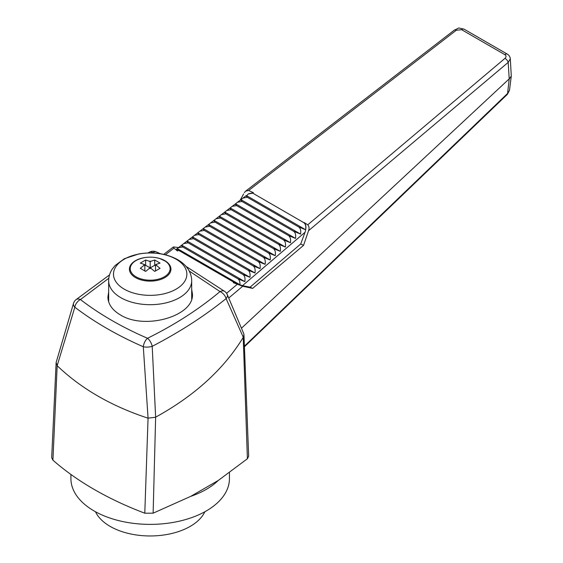 <?xml version="1.0" encoding="UTF-8"?>
<svg xmlns="http://www.w3.org/2000/svg" width="563" height="563" viewBox="0 0 563 563"><rect width="100%" height="100%" fill="white"/><g stroke="black" fill="none" stroke-linecap="round" stroke-linejoin="round"><path stroke-width="0.84" d="M108.814 278.242L80.439 299.551C99.799 314.4 122.157 327.307 147.52 338.279A7.551 3.772 113.4 0 0 143.305 346.759C117.407 335.414 94.577 322.24 74.823 307.222L57.173 365.668L52.922 460.161C64.928 470.724 78.665 480.471 94.134 489.409A79.263 45.758 0 0 0 94.134 489.409C109.609 498.339 126.499 506.271 144.79 513.203L148.062 418.14L143.305 346.759A7.551 2.822 -3.6 0 0 152.207 346.322L155.634 417.169C194.573 395.768 223.771 369.173 243.237 337.392L243.962 334.76L243.688 333.514L227.269 294.583A7.551 7.551 0 0 0 224.919 291.557A7.551 4.863 127.5 0 0 220.006 291.571L189.259 271.063M52.922 460.161L51.69 457.656L56.131 362.523L57.173 365.668M155.634 417.176L153.129 513.174L190.681 496.383L218.303 480.436L247.396 458.754L243.237 337.392M243.962 334.76L248.663 456.234L247.396 458.754M153.129 513.174L144.79 513.203M147.52 338.279C175.023 324.64 199.182 309.073 220.006 291.571A7.551 4.666 49.7 0 1 226.101 298.601C204.721 315.892 180.09 331.804 152.207 346.322A7.551 3.462 -116.4 0 0 147.52 338.279M153.319 252.998L152.482 252.963M191.694 289.298L192.447 294.132C194.101 316.174 144.684 330.368 120.285 314.851C112.22 310.03 108.089 304.076 107.906 296.997L108.659 292.113M464.039 29.149A3.772 2.182 120 0 0 461.632 29.698L504.898 54.674A3.772 2.182 -60 0 1 507.305 54.125L464.039 29.149C455.931 27.481 460.83 27.608 454.503 29.987A3.772 1.654 -127.6 0 1 456.283 30.254L248.642 190.484L253.399 192.68L248.508 193.82M246.622 195.678L248.339 193.946L252.766 193.165L303.71 222.582C305.505 223.821 306.152 226.213 305.653 229.753L246.622 195.678L245.911 195.811L247.368 197.317L242.949 198.085L240.528 199.949L241.977 201.455L237.565 202.223L235.144 204.088L236.594 205.594L232.181 206.361L229.76 208.226L231.21 209.732L226.79 210.499L224.37 212.364L225.826 213.863L221.407 214.637L218.986 216.502L220.436 218.001L216.023 218.775L213.602 220.64L215.052 222.139L210.639 222.913L208.219 224.771L209.668 226.277L205.249 227.051L202.828 228.909L204.285 230.415L199.865 231.189L197.444 233.047L198.901 234.553L194.481 235.327L192.06 237.185L193.51 238.691L189.098 239.465L186.677 241.323L188.126 242.829L183.707 243.603L181.293 245.461L182.743 246.967L178.323 247.741L177.028 248.733L178.478 250.239L177.486 251.007L173.967 248.135L165.381 254.765M307.764 224.813L303.914 222.413C306.131 224.299 306.504 227.593 305.033 232.287L242.484 285.645L233.279 282.661L242.695 286.25L252.618 288.397L303.556 245.362L308.538 230.724C309.425 228.325 309.164 226.354 307.764 224.813L504.976 58.369A3.772 1.766 -130.2 0 1 508.185 62.387L308.538 230.724M57.327 365.866C81.213 388.674 111.375 406.092 147.816 418.105M177.028 248.733L176.501 249.142L177.486 251.007M155.36 417.289L148.062 418.14M243.293 337.293L226.101 298.601A7.551 4.265 -23.1 0 0 227.269 294.583M163.749 254.377L173.355 246.967L178.633 247.509M240.169 200.224L243.617 193.939M248.642 190.484L245.693 191.117L244.321 192.595M173.355 246.967L173.967 248.135M233.279 282.661L233.828 282.197L239.937 284.758C240.091 281.796 239.395 279.797 237.832 278.776L244.856 281.62C245.348 278.08 244.694 275.694 242.899 274.455L249.923 277.299C250.408 273.759 249.761 271.373 247.966 270.134L254.99 272.978C255.475 269.438 254.828 267.052 253.033 265.813L260.057 268.65C260.542 265.117 259.895 262.724 258.1 261.485L265.124 264.329C265.609 260.796 264.962 258.403 263.167 257.164L270.191 260.007C270.676 256.475 270.029 254.082 268.234 252.843L275.258 255.686C275.743 252.147 275.096 249.761 273.301 248.522L280.325 251.365C280.81 247.826 280.156 245.44 278.368 244.201L285.392 247.044C285.877 243.505 285.223 241.119 283.435 239.88L290.452 242.723C290.944 239.184 290.29 236.798 288.502 235.559L295.519 238.402C296.011 234.862 295.357 232.477 293.569 231.238L300.586 234.081C301.078 230.541 300.424 228.156 298.636 226.917L305.653 229.753M241.471 328.208L509.212 78.862L508.185 62.387L510.303 58.812C510.078 56.75 509.079 55.188 507.305 54.125M242.695 286.25L228.733 298.024M244.405 346.175L507.58 93.465L509.212 78.862M509.48 78.644L511.295 76.082L510.303 58.812M507.376 94.352L507.376 94.352A3.772 1.548 -133.8 0 0 507.58 93.465L509.473 90.362L507.376 94.352L244.426 346.78M152.833 252.787A7.551 3.772 -66.6 0 1 156.141 251.83A7.551 7.551 0 0 0 149.807 251.992A7.551 3.441 63.7 0 1 152.833 252.787M56.131 362.523L73.528 303.351A7.551 4.588 16.8 0 0 74.823 307.222A7.551 4.87 -52.5 0 1 80.439 299.551A7.551 4.652 -130 0 0 75.899 299.748L109.525 274.899M70.917 474.454L70.917 478.62A79.263 45.758 0 0 0 94.127 510.979A79.263 45.758 0 0 0 180.505 520.902A79.263 45.758 0 0 0 229.437 478.62L229.437 472.85M190.681 496.383A79.263 45.758 0 0 0 218.303 480.436M95.499 511.753A56.617 32.689 0 0 0 110.144 526.391A56.617 32.689 0 0 0 204.855 511.753M144.839 265.75L145.641 265.286L150.173 267.904L154.712 265.286L155.515 265.75M233.828 282.197L178.478 250.239M177.345 248.621L239.937 284.758M182.743 246.967L237.832 278.776M182.004 245.327L244.856 281.62M188.126 242.829L242.899 274.455M187.388 241.189L249.923 277.299M193.51 238.691L247.966 270.134M192.771 237.051L254.99 272.978M198.901 234.553L253.033 265.813M198.155 232.913L260.057 268.65M204.285 230.415L258.1 261.485M203.546 228.775L265.124 264.329M209.668 226.277L263.167 257.164M208.929 224.637L270.191 260.007M215.052 222.139L268.234 252.843M214.313 220.506L275.258 255.686M220.436 218.001L273.301 248.522M219.697 216.368L280.325 251.365M225.826 213.863L278.368 244.201M225.087 212.23L285.392 247.044M231.21 209.732L283.435 239.88M230.471 208.092L290.452 242.723M236.594 205.594L288.502 235.559M235.855 203.954L295.519 238.402M241.977 201.455L293.569 231.238M241.238 199.816L300.586 234.081M247.368 197.317L298.636 226.917M242.484 285.645L250.063 287.179L252.618 288.397M250.063 287.179L300.705 244.004L303.556 245.362M300.705 244.004L305.033 232.287M156.401 264.307L155.515 264.821L156.401 265.335A6.292 3.631 0 0 0 156.401 264.307L160.054 263.09L154.712 260.007L151.067 261.225A6.292 3.631 0 0 0 149.286 261.225L150.173 261.739L151.067 261.225M155.515 270.866L155.515 264.821M151.067 268.417L150.173 267.904L149.286 268.417A6.292 3.631 0 0 0 151.067 268.417L154.712 271.408L160.054 268.326L156.401 265.335M154.712 265.286L154.712 260.007M150.173 267.904L150.173 261.739M149.286 261.225L145.641 260.007L140.3 263.09L143.952 264.307A6.292 3.631 0 0 0 143.952 265.335L144.839 264.821L143.952 264.307M145.641 265.286L145.641 260.007M144.839 270.866L144.839 264.821M143.952 265.335L140.3 268.326L145.641 271.408L149.286 268.417M147.119 257.284A20.761 11.985 0 0 0 129.42 269.135A20.761 11.985 0 0 0 135.5 277.615A20.761 11.985 0 0 0 158.119 280.212A20.761 11.985 0 0 0 170.934 269.135A20.761 11.985 0 0 0 164.853 260.662A20.761 11.985 0 0 0 153.22 257.284M456.283 30.254L461.632 29.698M252.766 193.165L253.399 192.68M504.898 54.674C506.355 55.737 506.383 56.969 504.976 58.369M226.572 293.309L237.114 284.421M136.07 276.82A19.951 11.52 180 0 1 145.015 257.551A19.951 11.52 180 0 1 169.442 271.662A19.951 11.52 180 0 1 136.07 276.82M176.12 259.205A36.694 21.183 180 0 1 159.674 294.639A36.694 21.183 180 0 1 114.732 268.699A36.694 21.183 180 0 1 176.12 259.205M191.694 280.719A41.521 23.97 180 0 1 166.064 302.866A41.521 23.97 180 0 1 120.82 297.672A41.521 23.97 180 0 1 108.659 280.719C108.701 276.468 109.94 272.541 112.375 268.924L115.112 265.504L124.381 258.706L138.97 253.906C153.326 251.577 166.219 253.484 177.655 259.627C186.782 265.082 191.462 272.119 191.694 280.719L191.694 299.016M178.323 247.741L181.293 245.461M183.707 243.603L186.677 241.323M189.098 239.465L192.06 237.185M194.481 235.327L197.444 233.047M199.865 231.189L202.828 228.909M205.249 227.051L208.219 224.771M210.639 222.913L213.602 220.64M216.023 218.775L218.986 216.502M221.407 214.637L224.37 212.364M226.79 210.499L229.76 208.226M232.181 206.361L235.144 204.088M237.565 202.223L240.528 199.949M242.949 198.085L245.911 195.811M454.503 29.987L245.693 191.117M509.473 90.362L511.295 76.082M224.919 291.557L186.036 266.383M160.518 253.758L156.141 251.83M147.851 252.963L149.807 251.992M75.899 299.748A7.551 7.551 0 0 0 73.528 303.351M170.934 269.768C170.899 266.588 169.167 263.78 165.74 261.359L160.012 258.628C155.078 257.094 149.92 256.756 144.536 257.615C134.944 259.634 129.905 263.681 129.42 269.768M108.659 280.719L108.659 301.831"/></g></svg>

